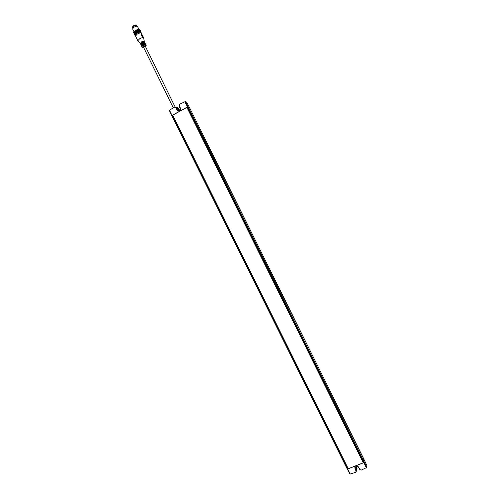<?xml version="1.0" encoding="UTF-8"?>
<svg xmlns="http://www.w3.org/2000/svg" width="499" height="499" viewBox="0 0 499 499"><rect width="100%" height="100%" fill="white"/><g stroke="black" fill="none" stroke-linecap="round" stroke-linejoin="round"><path stroke-width="0.75" d="M136.745 25.586L136.545 25.175C136.077 24.757 135.054 24.962 133.47 25.805L132.129 27.314L132.653 27.944M136.714 25.954L136.757 25.605C136.289 25.187 135.266 25.393 133.682 26.229L132.341 27.738M136.838 26.21L136.583 25.686C136.152 25.299 135.21 25.493 133.744 26.266L132.509 27.657L132.778 28.2M140.986 32.759L141.08 32.161L140.338 31.93L137.605 32.722L135.11 34.531L134.911 35.236L135.441 35.504M140.687 32.423L140.587 32.304C139.857 32.011 138.653 32.323 136.976 33.227L135.354 35.061M142.053 34.606L141.236 33.04C140.444 32.722 139.134 33.053 137.306 34.044L135.535 36.022M144.248 41.292L143.668 37.887C143.07 37.375 141.728 37.668 139.633 38.772L137.836 40.712L140.194 43.294M136.258 37.494L137.337 39.689M136.264 37.512L135.522 36.003M141.654 35.485L141.791 34.281L143.138 36.814L141.654 35.485M140.456 43.45L141.448 41.935C143.113 41.08 144.061 40.918 144.273 41.448L144.223 41.61M144.242 41.654L141.504 41.966L140.481 43.494M144.766 42.721L142.034 43.039L141.005 44.567M145.296 43.793L142.558 44.112L141.398 45.365M145.714 44.648L143.088 45.184L141.928 46.438M146.126 45.659L146.182 45.234C146.319 44.386 145.315 44.492 143.157 45.546C141.785 46.432 141.429 46.981 142.096 47.212L142.502 47.449M143.65 47.492L142.776 47.611C142.24 47.424 142.527 46.981 143.637 46.264C145.384 45.409 146.195 45.322 146.082 46.008L145.465 46.6M143.481 47.074L145.246 46.214M169.317 110.541L169.554 110.235L173.19 117.87L172.922 118.12L169.317 110.541M175.243 107.173L175.848 107.366L174.338 107.166L169.554 110.235M179.129 104.971L179.016 106.05L180.164 108.358L179.634 110.16L178.262 110.023L176.546 106.986L175.137 107.117M347.117 466.465L172.548 115.15L186.919 107.223L363.341 462.841L348.233 468.842L347.123 466.428M188.684 109.337L362.754 460.234L363.21 459.878L189.227 109.138L188.684 109.337L184.786 101.796L179.64 104.229L179.216 105.538L180.339 107.903C180.663 110.416 179.671 111.308 177.37 110.578L175.349 107.241M175.848 107.366L176.097 107.672L175.592 107.547M178.455 110.99L177.276 109.955L176.097 107.672M177.931 109.599L178.904 109.83L177.794 107.584L176.864 107.079M178.904 109.83L179.272 110.291L178.262 110.023M172.922 118.12L346.088 466.702L346.481 466.721L173.19 117.87M186.988 107.36L172.654 115.188L348.271 468.742L363.228 462.798L186.882 107.335M186.589 102.008L185.354 101.653L189.227 109.138L190.406 109.387L186.589 102.008M190.406 109.387L363.415 458.194L363.21 459.878L366.734 467.301L366.89 465.511L363.415 458.194M346.481 466.721L350.273 474.05L355.799 472.241L356.111 471.143L355.026 468.848L354.914 467.376M350.273 474.05L349.855 473.975L346.088 466.702M356.199 471.436L356.922 470.158L355.806 467.9L356.411 466.284L358.157 466.97L360.016 469.771M356.972 469.571L356.922 470.158M356.161 471.262L355.12 468.174M355.026 468.848L355.862 466.334C357.084 465.91 358.045 466.259 358.756 467.37L359.929 469.634L361.226 470.108L366.303 467.713L362.754 460.234M366.734 467.301L366.303 467.713M355.993 466.559L357.041 468.68M176.796 109.861L177.276 109.955M184.786 101.796L185.354 101.653M141.554 34.381L141.978 35.03M136.564 33.296L135.416 30.57L136.726 33.233M136.327 33.452L135.254 30.632M135.179 30.713L136.489 33.383M136.102 33.608L135.017 30.788M134.955 30.869L136.264 33.533M135.89 33.77L134.792 30.944M134.742 31.025L136.052 33.689M135.697 33.926L134.58 31.1M134.543 31.175L135.853 33.838M135.522 34.082L134.387 31.262M134.368 31.331L135.678 33.994M135.366 34.231L134.212 31.418M134.206 31.481L135.516 34.144M135.229 34.387L134.056 31.574M134.063 31.63L135.372 34.294M135.11 34.531L133.919 31.724M133.938 31.774L135.248 34.437M135.023 34.668L133.832 31.917M134.948 34.799L133.738 32.061M134.905 34.924L133.676 32.198M134.88 35.036L133.632 32.329M134.886 35.142L133.613 32.447M134.961 35.317L133.62 32.566M140.606 32.329L141.236 33.04M141.155 32.341L139.826 29.591M141.08 32.161L139.745 29.51M141.011 32.092L139.645 29.441M140.918 32.03L139.527 29.391M140.805 31.986L139.389 29.354M140.668 31.955L139.233 29.329M140.512 31.936L139.202 29.273L140.362 31.98M140.338 31.93L139.053 29.322M140.144 31.936L139.028 29.266M138.878 29.322L140.182 31.98M139.932 31.961L138.834 29.279M138.678 29.335L139.988 31.998M139.708 31.998L138.622 29.298M138.466 29.36L139.776 32.023M139.471 32.048L138.398 29.335M138.242 29.404L139.552 32.067M139.221 32.111L138.161 29.379M138.005 29.453L139.315 32.123M138.965 32.186L137.911 29.441M137.755 29.522L139.065 32.186M138.697 32.273L137.655 29.516M137.506 29.603L138.816 32.267M138.429 32.366L137.387 29.603M137.244 29.691L138.554 32.354M138.154 32.479L137.119 29.703M136.976 29.79L138.285 32.454M137.88 32.597L136.845 29.809M136.707 29.903L138.017 32.566M137.605 32.722L136.57 29.928M136.445 30.021L137.755 32.684M137.337 32.859L136.296 30.052M136.177 30.146L137.487 32.815M136.813 33.146L135.503 30.476L136.021 30.189M135.915 30.283L137.225 32.946M135.759 30.333L137.069 32.996M135.659 30.42L136.969 33.09M132.578 28.873L134.063 27.171C135.834 26.235 136.976 25.998 137.493 26.466L138.897 29.316M144.242 41.698L141.71 42.39M141.691 42.396C143.032 41.635 143.98 41.461 144.535 41.866C144.124 41.517 143.188 41.723 141.722 42.496L140.518 43.525M140.462 43.837L140.918 44.392L142.022 43.033C143.537 42.253 144.417 42.084 144.673 42.534L144.722 42.253C144.311 41.904 143.375 42.109 141.909 42.883L140.656 44.224L140.943 44.442M144.772 42.771L142.234 43.463M142.221 43.469C143.556 42.708 144.504 42.534 145.059 42.939C144.648 42.59 143.712 42.795 142.252 43.569L141.042 44.592M145.209 43.619L145.246 43.326C144.841 42.976 143.905 43.182 142.44 43.956L141.18 45.297L140.999 44.929M145.203 43.6C144.947 43.157 144.061 43.326 142.552 44.105L141.435 45.446M145.296 43.843L142.764 44.536M142.745 44.542C144.086 43.781 145.034 43.606 145.583 44.006C145.178 43.663 144.242 43.875 142.776 44.642L141.566 45.665M141.947 46.501L143.082 45.178C144.554 44.411 145.44 44.236 145.727 44.648L145.777 44.392C145.365 44.049 144.429 44.255 142.97 45.029L141.704 46.363L141.523 45.995M177.794 107.584L176.783 107.285M356.199 470.438L356.111 471.143M355.806 467.9L355.943 466.615M135.316 34.855L135.497 35.816M137.3 39.621L137.836 40.712M143.063 36.857L143.656 37.868M144.704 42.596L144.722 42.253M145.234 43.669L145.059 42.939M145.789 44.648L145.583 44.006M176.546 106.986L177.563 107.285M177.37 110.578L177.856 110.672M145.24 46.139L175.186 107.085M143.419 47.018L173.29 107.803M141.859 34.755L142.82 36.714M144.535 41.866L144.716 42.24M133.963 31.693L132.566 28.848"/></g></svg>
